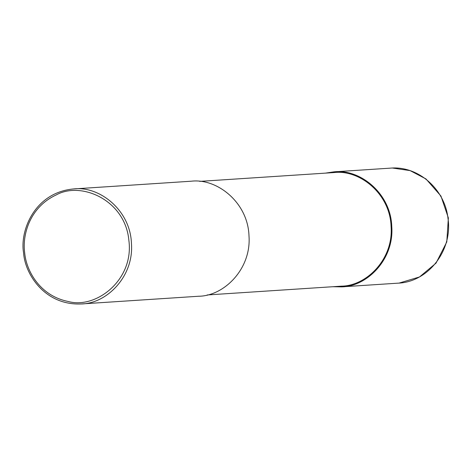 <?xml version="1.0" encoding="UTF-8"?>
<svg xmlns="http://www.w3.org/2000/svg" width="472" height="472" viewBox="0 0 472 472"><rect width="100%" height="100%" fill="white"/><g stroke="black" fill="none" stroke-linecap="round" stroke-linejoin="round"><path stroke-width="0.71" d="M325.444 173.13L333.916 171.849C359.811 168.651 390.657 193.113 391.754 226.318C394.368 259.447 366.909 286.663 341.462 286.876L332.896 286.716M199.703 181.378L333.964 172.569C359.534 169.413 389.99 193.567 391.076 226.359C393.66 259.069 366.543 285.949 341.415 286.156L207.161 294.965M73.597 188.936L191.142 181.218C217.037 178.021 247.883 202.482 248.98 235.687C251.594 268.816 224.135 296.032 198.688 296.245L81.149 303.956C44.462 305.531 24.839 273.589 23.6 252.921C19.671 231.64 33.937 192.623 73.597 188.936C99.498 185.732 130.337 210.199 131.44 243.404C134.048 276.533 106.595 303.75 81.149 303.956M24.668 252.756C22.154 235.08 29.606 207.273 56.103 194.995C81.219 180.817 125.239 200.258 128.85 240.213C134.319 279.949 95.857 309.319 68.239 301.49C39.695 295.838 26.196 270.55 24.668 252.756M390.468 168.138L390.533 168.132C418.115 165.631 444.978 189.16 447.999 218.495C452.831 250.254 428.275 282.079 398.079 283.159L398.02 283.165M392.533 168.044L410.109 170.61L425.98 178.947L440.96 196.063L448.359 217.911L446.789 241.929L436.016 263.146L419.508 276.952L399.153 283.076M390.533 168.132L333.916 171.849M398.079 283.159L341.462 286.876"/></g></svg>
